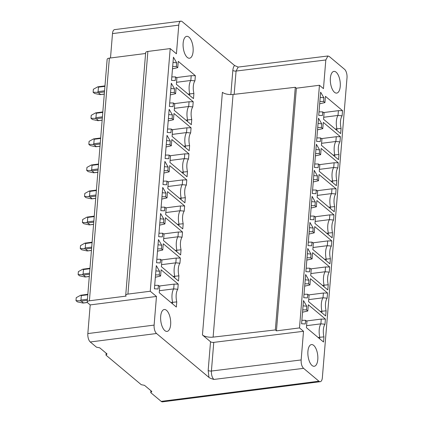 <?xml version="1.0" encoding="UTF-8"?>
<svg xmlns="http://www.w3.org/2000/svg" width="423" height="423" viewBox="0 0 423 423"><rect width="100%" height="100%" fill="white"/><g stroke="black" fill="none" stroke-linecap="round" stroke-linejoin="round"><path stroke-width="0.63" d="M234.162 94.34L236.076 71.059A2.432 0.941 4.7 0 1 232.835 70.419C233.052 68.092 233.633 66.459 234.585 65.517L238.218 67.093M150.255 291.241L127.926 294.096A4.05 1.57 4.7 0 0 125.716 295.296A4.05 1.57 4.7 0 0 126.149 296.089L89.406 300.785A4.05 1.57 4.7 0 0 87.201 301.985A4.05 1.57 4.7 0 0 87.635 302.773L90.194 304.92L87.836 333.578A6.482 2.871 82.7 0 0 90.268 341.98L156.547 333.509A6.482 2.871 -97.3 0 1 154.115 325.102L156.468 296.444L150.255 291.241L170.205 48.582L176.417 53.784L178.776 25.131A6.482 2.871 -97.3 0 1 180.875 21.15A6.482 2.871 -97.3 0 1 182.186 21.626L234.585 65.517M156.547 333.509L208.946 377.401C209.559 377.977 211.199 378.654 213.864 379.436L303.587 368.348L318.937 381.208A6.482 2.871 -97.3 0 0 320.248 381.683L162.485 401.85A6.482 2.871 82.7 0 1 161.174 401.374L318.937 381.208M299.489 327.92L276.436 330.865L296.386 88.206L319.439 85.261L299.489 327.92L303.508 331.288L213.768 342.376A2.432 0.941 4.7 0 1 210.527 341.731L208.174 370.389L208.946 377.401M210.527 341.731L202.448 334.963A8.1 3.135 -175.3 0 0 213.118 337.126L275.341 329.945L276.436 330.865M155.542 274.913L159.254 274.913L159.556 271.249L156.309 265.618L154.4 288.809L158.096 288.999L158.398 285.335L159.751 286.466L159.238 292.716L176.338 307.045L176.761 301.9A10.935 4.843 -97.3 0 1 177.803 289.269L178.226 284.119L161.121 269.789L160.608 276.045L155.352 277.245M159.254 274.913L160.608 276.045M157.684 248.861L161.396 248.861L161.697 245.192L158.451 239.566L156.542 262.757L160.238 262.942L160.539 259.278L161.893 260.415L161.38 266.664L178.485 280.994L178.908 275.849A10.935 4.843 -97.3 0 1 179.944 263.217L180.367 258.067L163.262 243.738L162.749 249.993L157.493 251.193M161.396 248.861L162.749 249.993M159.825 222.81L163.537 222.805L163.838 219.14L160.592 213.515L158.683 236.706L162.379 236.891L162.681 233.226L164.034 234.358L163.521 240.613L180.626 254.942L181.049 249.792A10.935 4.843 -97.3 0 1 182.086 237.16L182.509 232.016L165.404 217.686L164.891 223.941L159.635 225.142M163.537 222.805L164.891 223.941M161.967 196.753L165.679 196.753L165.98 193.089L162.733 187.463L160.825 210.649L164.521 210.839L164.822 207.175L166.176 208.306L165.663 214.561L182.768 228.891L183.191 223.741A10.935 4.843 -97.3 0 1 184.227 211.109L184.65 205.964L167.545 191.635L167.032 197.885L161.776 199.09M165.679 196.753L167.032 197.885M164.113 170.702L167.82 170.702L168.121 167.037L164.875 161.412L162.971 184.597L166.662 184.788L166.963 181.123L168.317 182.255L167.804 188.51L184.909 202.839L185.332 197.689A10.935 4.843 -97.3 0 1 186.369 185.057L186.792 179.912L169.686 165.583L169.174 171.833L163.918 173.033M167.82 170.702L169.174 171.833M166.255 144.65L169.967 144.65L170.268 140.986L167.016 135.355L165.113 158.546L168.809 158.736L169.11 155.072L170.458 156.203L169.946 162.458L187.051 176.782L187.474 171.638A10.935 4.843 -97.3 0 1 188.51 159.006L188.933 153.861L171.833 139.532L171.315 145.782L166.059 146.982M169.967 144.65L171.315 145.782M168.396 118.599L172.108 118.599L172.41 114.934L169.158 109.303L167.254 132.494L170.95 132.685L171.252 129.02L172.6 130.152L172.087 136.402L189.192 150.731L189.615 145.586A10.935 4.843 -97.3 0 1 190.651 132.954L191.074 127.804L173.975 113.475L173.456 119.73L168.201 120.93M172.108 118.599L173.456 119.73M170.538 92.547L174.25 92.547L174.551 88.883L171.299 83.252L169.396 106.443L173.092 106.628L173.393 102.963L174.741 104.1L174.228 110.35L191.333 124.679L191.756 119.535A10.935 4.843 -97.3 0 1 192.793 106.903L193.221 101.753L176.116 87.424L175.598 93.679L170.347 94.879M174.25 92.547L175.598 93.679M172.679 66.496L176.391 66.49L176.692 62.826L173.441 57.2L171.537 80.391L175.233 80.576L175.534 76.912L176.888 78.049L176.37 84.299L193.475 98.628L193.898 93.483A10.935 4.843 -97.3 0 1 194.94 80.846L195.363 75.701L178.257 61.372L177.745 67.627L172.489 68.827M176.391 66.49L177.745 67.627M193.105 51.453A11.035 4.891 82.7 0 0 186.728 36.336A11.035 4.891 82.7 0 0 183.148 43.114A11.035 4.891 82.7 0 0 189.525 58.231A11.035 4.891 82.7 0 0 193.105 51.453M160.687 316.293A11.035 4.891 82.7 0 0 167.064 331.41A11.035 4.891 82.7 0 0 170.643 324.631A11.035 4.891 82.7 0 0 164.267 309.514A11.035 4.891 82.7 0 0 160.687 316.293M150.916 390.699L150.757 392.65L151.82 391.455L144.513 385.332L141.256 384.692L105.988 355.146L107.051 353.951L99.743 347.828L96.486 347.183L90.268 341.98M105.988 355.146L106.147 353.194M150.757 392.65L161.174 401.374M180.875 21.15L114.601 29.621A6.482 2.871 82.7 0 0 112.497 33.602L110.493 57.977M87.794 294.757L81.322 295.582L80.629 295.254L76.23 297.676L75.987 300.653L77.446 301.879L82.887 303.042L87.328 302.44M82.887 303.042L83.453 302.937L81.264 301.102L80.174 300.774L80.957 300.05L87.429 299.225M75.987 300.653L80.174 300.774M81.322 295.582L80.957 300.05M80.629 295.254L87.831 294.286M89.935 268.705L83.463 269.53L82.771 269.202L78.371 271.624L78.128 274.601L79.587 275.828L85.028 276.991L89.301 276.409M85.028 276.991L85.594 276.885L83.405 275.05L82.316 274.723L83.098 273.998L89.57 273.168M78.128 274.601L82.316 274.723M83.463 269.53L83.098 273.998M82.771 269.202L89.972 268.235M92.077 242.654L85.61 243.479L84.912 243.151L80.513 245.573L80.27 248.55L81.729 249.776L87.17 250.939L91.442 250.358M87.17 250.939L87.735 250.834L85.546 248.994L84.463 248.671L85.24 247.947L91.712 247.117M80.27 248.55L84.463 248.671M85.61 243.479L85.24 247.947M84.912 243.151L92.114 242.183M94.218 216.597L87.751 217.427L87.053 217.099L82.654 219.521L82.411 222.498L83.876 223.719L89.311 224.888L93.583 224.306M89.311 224.888L89.877 224.782L87.688 222.942L86.604 222.614L87.381 221.895L93.853 221.065M82.411 222.498L86.604 222.614M87.751 217.427L87.381 221.895M87.053 217.099L94.26 216.132M96.359 190.546L89.893 191.376L89.2 191.048L84.796 193.47L84.552 196.446L86.017 197.668L91.453 198.836L95.725 198.255M91.453 198.836L92.024 198.725L89.829 196.891L88.745 196.563L89.523 195.838L95.995 195.014M84.552 196.446L88.745 196.563M89.893 191.376L89.523 195.838M89.2 191.048L96.402 190.08M98.501 164.494L92.034 165.324L91.342 164.991L86.942 167.413L86.694 170.395L88.158 171.616L93.594 172.78L97.872 172.203M93.594 172.78L94.165 172.674L91.971 170.839L90.887 170.511L91.664 169.787L98.136 168.962M86.694 170.395L90.887 170.511M92.034 165.324L91.664 169.787M91.342 164.991L98.543 164.024M100.642 138.443L94.176 139.267L93.483 138.94L89.084 141.361L88.835 144.338L90.3 145.565L95.735 146.728L100.013 146.152M95.735 146.728L96.307 146.622L94.112 144.788L93.028 144.46L93.806 143.735L100.277 142.911M88.835 144.338L93.028 144.46M94.176 139.267L93.806 143.735M93.483 138.94L100.685 137.972M102.789 112.391L96.317 113.216L95.624 112.888L91.225 115.31L90.977 118.287L92.441 119.513L97.877 120.677L102.154 120.095M97.877 120.677L98.448 120.571L96.254 118.736L95.17 118.408L95.952 117.684L102.419 116.854M90.977 118.287L95.17 118.408M96.317 113.216L95.952 117.684M95.624 112.888L102.826 111.921M104.93 86.34L98.459 87.164L97.766 86.837L93.367 89.258L93.123 92.235L94.583 93.462L100.024 94.625L104.296 94.043M100.024 94.625L100.589 94.519L98.395 92.679L97.311 92.357L98.094 91.632L104.56 90.802M93.123 92.235L97.311 92.357M98.459 87.164L98.094 91.632M97.766 86.837L104.967 85.869M145.591 53.494L109.361 58.125A4.05 1.57 -175.3 0 0 107.151 59.326L87.201 301.985M170.205 48.582L147.876 51.437A4.05 1.57 -175.3 0 0 145.665 52.637L125.716 295.296M156.468 296.444L90.194 304.92M296.386 88.206L295.291 87.286L233.068 94.466A8.1 3.135 4.7 0 1 222.398 92.304L202.448 334.963M295.291 87.286L275.341 329.945M320.248 381.683A6.482 2.871 -97.3 0 0 322.352 377.702L347.013 77.726A6.482 2.871 -97.3 0 0 344.581 69.324L329.231 56.465L327.925 55.989L325.816 59.971L323.463 88.629L319.439 85.261M303.587 368.348C301.81 366.54 301.002 363.738 301.155 359.947L303.508 331.288M302.731 309.874L306.442 309.874L306.744 306.21L303.497 300.584L301.588 323.769L305.284 323.96L305.586 320.296L306.939 321.427L306.426 327.682L323.526 342.011L323.949 336.861A10.935 4.843 -97.3 0 1 324.991 324.23L325.414 319.085L308.309 304.756L307.796 311.005L302.54 312.211M306.442 309.874L307.796 311.005M304.872 283.822L308.584 283.822L308.885 280.158L305.639 274.532L303.73 297.718L307.426 297.908L307.727 294.244L309.081 295.376L308.568 301.631L325.668 315.96L326.096 310.81A10.935 4.843 -97.3 0 1 327.132 298.178L327.555 293.033L310.45 278.704L309.937 284.954L304.682 286.154M308.584 283.822L309.937 284.954M307.013 257.771L310.725 257.771L311.027 254.107L307.78 248.475L305.871 271.666L309.567 271.857L309.869 268.193L311.222 269.324L310.709 275.579L327.814 289.903L328.237 284.758A10.935 4.843 -97.3 0 1 329.274 272.126L329.697 266.976L312.592 252.653L312.079 258.902L306.823 260.103M310.725 257.771L312.079 258.902M309.155 231.719L312.867 231.719L313.168 228.055L309.922 222.424L308.013 245.615L311.709 245.805L312.01 242.141L313.364 243.273L312.851 249.522L329.956 263.852L330.379 258.707A10.935 4.843 -97.3 0 1 331.415 246.075L331.838 240.925L314.733 226.596L314.22 232.851L308.964 234.051M312.867 231.719L314.22 232.851M311.302 205.668L315.008 205.668L315.309 202.004L312.063 196.372L310.154 219.563L313.85 219.749L314.152 216.084L315.505 217.221L314.992 223.471L332.097 237.8L332.52 232.655A10.935 4.843 -97.3 0 1 333.557 220.023L333.98 214.873L316.875 200.544L316.362 206.799L311.106 208M315.008 205.668L316.362 206.799M313.443 179.616L317.155 179.611L317.451 175.947L314.204 170.321L312.301 193.512L315.992 193.697L316.293 190.033L317.647 191.17L317.134 197.419L334.239 211.749L334.662 206.598A10.935 4.843 -97.3 0 1 335.698 193.967L336.121 188.822L319.016 174.493L318.503 180.748L313.247 181.948M317.155 179.611L318.503 180.748M315.584 153.56L319.296 153.56L319.598 149.895L316.346 144.269L314.442 167.455L318.138 167.645L318.44 163.981L319.788 165.113L319.275 171.368L336.38 185.697L336.803 180.547A10.935 4.843 -97.3 0 1 337.84 167.915L338.263 162.77L321.163 148.441L320.645 154.691L315.389 155.897M319.296 153.56L320.645 154.691M317.726 127.508L321.438 127.508L321.739 123.844L318.487 118.218L316.584 141.404L320.28 141.594L320.581 137.93L321.929 139.061L321.417 145.316L338.522 159.645L338.945 154.495A10.935 4.843 -97.3 0 1 339.981 141.864L340.404 136.719L323.304 122.39L322.786 128.64L317.536 129.84M321.438 127.508L322.786 128.64M319.867 101.457L323.579 101.457L323.881 97.792L320.629 92.161L318.725 115.352L322.421 115.542L322.723 111.878L324.071 113.01L323.558 119.265L340.663 133.589L341.086 128.444A10.935 4.843 -97.3 0 1 342.128 115.812L342.551 110.667L325.446 96.338L324.933 102.588L319.677 103.788M323.579 101.457L324.933 102.588M340.245 86.382A10.935 4.843 82.7 0 0 333.927 71.397A10.935 4.843 82.7 0 0 330.379 78.112A10.935 4.843 82.7 0 0 336.703 93.097A10.935 4.843 82.7 0 0 340.245 86.382M307.923 351.291A10.935 4.843 82.7 0 0 314.241 366.276A10.935 4.843 82.7 0 0 317.789 359.561A10.935 4.843 82.7 0 0 311.465 344.576A10.935 4.843 82.7 0 0 307.923 351.291M324.991 324.23L320.872 323.849L321.263 319.085L325.414 319.085M319.645 338.76L319.772 337.247A12.151 5.383 -97.3 0 1 319.222 329.628A12.151 5.383 -97.3 0 1 320.872 323.849L306.818 325.647M318.096 337.459L323.949 336.861M305.586 320.296L301.874 320.296M306.744 306.21L303.064 305.829M306.405 320.983L321.263 319.085M306.791 323.188L306.548 326.165M327.132 298.178L323.013 297.797L323.405 293.033L327.555 293.033M321.787 312.703L321.914 311.196A12.151 5.383 -97.3 0 1 321.364 303.577A12.151 5.383 -97.3 0 1 323.013 297.797L308.959 299.595M320.243 311.407L326.096 310.81M307.727 294.244L304.015 294.244M308.885 280.158L305.205 279.777M308.547 294.931L323.405 293.033M308.933 297.136L308.69 300.113M329.274 272.126L325.155 271.746L325.546 266.982L329.697 266.976M323.928 286.651L324.055 285.144A12.151 5.383 -97.3 0 1 323.51 277.525A12.151 5.383 -97.3 0 1 325.155 271.746L311.101 273.538M322.384 285.356L328.237 284.758M309.869 268.193L306.157 268.193M311.027 254.107L307.347 253.721M310.694 268.88L325.546 266.982M311.079 271.085L310.831 274.062M331.415 246.075L327.296 245.694L327.688 240.93L331.838 240.925M326.07 260.6L326.196 259.093A12.151 5.383 -97.3 0 1 325.652 251.474A12.151 5.383 -97.3 0 1 327.296 245.694L313.242 247.487M324.526 259.304L330.379 258.707M312.01 242.141L308.298 242.141M313.168 228.055L309.488 227.669M312.835 242.828L327.688 240.93M313.221 245.033L312.972 248.01M333.557 220.023L329.438 219.637L329.829 214.873L333.98 214.873M328.211 234.548L328.338 233.036A12.151 5.383 -97.3 0 1 327.793 225.422A12.151 5.383 -97.3 0 1 329.438 219.637L315.384 221.435M326.667 233.253L332.52 232.655M314.152 216.084L310.44 216.09M315.309 202.004L311.629 201.618M314.976 216.777L329.829 214.873M315.362 218.982L315.114 221.959M335.698 193.967L331.579 193.586L331.97 188.822L336.121 188.822M330.358 208.497L330.479 206.984A12.151 5.383 -97.3 0 1 329.935 199.365A12.151 5.383 -97.3 0 1 331.579 193.586L317.525 195.384M328.808 207.201L334.662 206.598M316.293 190.033L312.586 190.033M317.451 175.947L313.776 175.566M317.118 190.72L331.97 188.822M317.504 192.93L317.261 195.907M337.84 167.915L333.721 167.534L334.112 162.77L338.263 162.77M332.499 182.445L332.621 180.933A12.151 5.383 -97.3 0 1 332.076 173.314A12.151 5.383 -97.3 0 1 333.721 167.534L319.666 169.332M330.95 181.144L336.803 180.547M318.44 163.981L314.728 163.981M319.598 149.895L315.918 149.515M319.259 164.669L334.112 162.77M319.645 166.874L319.402 169.85M339.981 141.864L335.867 141.483L336.259 136.719L340.404 136.719M334.641 156.388L334.762 154.881A12.151 5.383 -97.3 0 1 334.218 147.262A12.151 5.383 -97.3 0 1 335.867 141.483L321.813 143.281M333.091 155.093L338.945 154.495M320.581 137.93L316.869 137.93M321.739 123.844L318.059 123.463M321.401 138.617L336.259 136.719M321.787 140.822L321.543 143.799M342.128 115.812L338.009 115.431L338.4 110.667L342.551 110.667M336.782 130.337L336.904 128.83A12.151 5.383 -97.3 0 1 336.359 121.211A12.151 5.383 -97.3 0 1 338.009 115.431L323.955 117.229M335.233 129.041L341.086 128.444M322.723 111.878L319.011 111.878M323.881 97.792L320.2 97.406M323.542 112.566L338.4 110.667M323.928 114.77L323.685 117.747M177.803 289.269L173.684 288.888L174.075 284.124L178.226 284.119M172.457 303.793L172.584 302.281A12.151 5.383 -97.3 0 1 172.034 294.667A12.151 5.383 -97.3 0 1 173.684 288.888L159.63 290.68M170.908 302.498L176.761 301.9M158.398 285.335L154.686 285.335M159.556 271.249L155.876 270.863M159.217 286.022L174.075 284.124M159.603 288.227L159.36 291.204M179.944 263.217L175.825 262.831L176.217 258.067L180.367 258.067M174.599 277.742L174.725 276.23A12.151 5.383 -97.3 0 1 174.176 268.616A12.151 5.383 -97.3 0 1 175.825 262.831L161.771 264.629M173.055 276.446L178.908 275.849M160.539 259.278L156.827 259.283M161.697 245.192L158.017 244.811M161.364 259.971L176.217 258.067M161.75 262.175L161.501 265.152M182.086 237.16L177.967 236.78L178.358 232.016L182.509 232.016M176.74 251.69L176.867 250.178A12.151 5.383 -97.3 0 1 176.322 242.559A12.151 5.383 -97.3 0 1 177.967 236.78L163.913 238.577M175.196 250.395L181.049 249.792M162.681 233.226L158.969 233.226M163.838 219.14L160.158 218.76M163.505 233.914L178.358 232.016M163.891 236.119L163.643 239.101M184.227 211.109L180.108 210.728L180.499 205.964L184.65 205.964M178.881 225.639L179.008 224.127A12.151 5.383 -97.3 0 1 178.464 216.507A12.151 5.383 -97.3 0 1 180.108 210.728L166.054 212.526M177.337 224.338L183.191 223.741M164.822 207.175L161.11 207.175M165.98 193.089L162.3 192.708M165.647 207.862L180.499 205.964M166.033 210.067L165.784 213.044M186.369 185.057L182.25 184.677L182.641 179.912L186.792 179.912M181.023 199.582L181.15 198.075A12.151 5.383 -97.3 0 1 180.605 190.456A12.151 5.383 -97.3 0 1 182.25 184.677L168.195 186.474M179.479 198.287L185.332 197.689M166.963 181.123L163.257 181.123M168.121 167.037L164.447 166.657M167.788 181.811L182.641 179.912M168.174 184.016L167.926 186.992M188.51 159.006L184.391 158.625L184.782 153.861L188.933 153.861M183.17 173.53L183.291 172.024A12.151 5.383 -97.3 0 1 182.747 164.404A12.151 5.383 -97.3 0 1 184.391 158.625L170.337 160.417M181.62 172.235L187.474 171.638M169.11 155.072L165.398 155.072M170.268 140.986L166.588 140.6M169.93 155.759L184.782 153.861M170.316 157.964L170.072 160.941M190.651 132.954L186.532 132.573L186.929 127.809L191.074 127.804M185.311 147.479L185.433 145.972A12.151 5.383 -97.3 0 1 184.888 138.353A12.151 5.383 -97.3 0 1 186.532 132.573L172.484 134.366M183.762 146.184L189.615 145.586M171.252 129.02L167.54 129.02M172.41 114.934L168.729 114.548M172.071 129.708L186.929 127.809M172.457 131.913L172.214 134.889M192.793 106.903L188.679 106.517L189.07 101.753L193.221 101.753M187.452 121.427L187.574 119.915A12.151 5.383 -97.3 0 1 187.029 112.301A12.151 5.383 -97.3 0 1 188.679 106.517L174.625 108.314M185.903 120.132L191.756 119.535M173.393 102.963L169.681 102.969M174.551 88.883L170.871 88.497M174.213 103.656L189.07 101.753M174.599 105.861L174.355 108.838M194.94 80.846L190.821 80.465L191.212 75.701L195.363 75.701M189.594 95.376L189.716 93.864A12.151 5.383 -97.3 0 1 189.171 86.244A12.151 5.383 -97.3 0 1 190.821 80.465L176.766 82.263M188.045 94.08L193.898 93.483M175.534 76.912L171.823 76.912M176.692 62.826L173.012 62.445M176.354 77.599L191.212 75.701M176.74 79.81L176.497 82.786M232.835 70.419L230.847 94.578M87.334 300.325L81.264 301.102M89.475 274.273L83.405 275.05M91.622 248.216L85.546 248.994M93.763 222.165L87.688 222.942M95.905 196.113L89.829 196.891M98.046 170.062L91.971 170.839M100.188 144.01L94.112 144.788M102.329 117.959L96.254 118.736M104.47 91.907L98.395 92.679M109.361 58.125L89.406 300.785M147.876 51.437L127.926 294.096M87.836 333.578L154.115 325.102M208.174 370.389A2.432 0.941 -175.3 0 0 211.41 371.034L213.768 342.376M213.864 379.436C212.113 377.596 211.294 374.794 211.41 371.034L301.155 359.947M213.118 337.126L233.068 94.466M178.776 25.131L112.497 33.602M325.816 59.971L236.076 71.059L238.181 67.098M83.336 303.032L87.381 302.514M85.478 276.98L89.295 276.494M87.619 250.929L91.437 250.437M89.761 224.877L93.578 224.386M91.902 198.826L95.72 198.334M94.043 172.769L97.861 172.283M96.185 146.718L100.002 146.231M98.326 120.666L102.144 120.18M100.468 94.615L104.291 94.128M327.925 55.989L238.202 67.077"/></g></svg>
